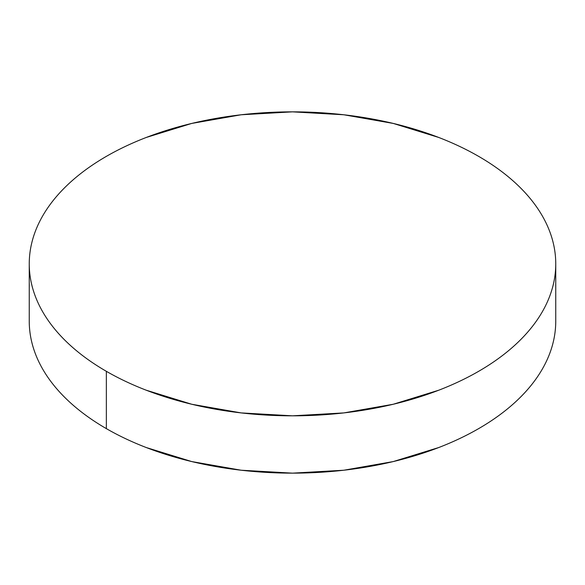 <?xml version="1.0" encoding="UTF-8"?>
<svg xmlns="http://www.w3.org/2000/svg" width="585" height="585" viewBox="0 0 585 585"><rect width="100%" height="100%" fill="white"/><g stroke="black" fill="none" stroke-linecap="round" stroke-linejoin="round"><path stroke-width="0.88" d="M555.75 321.158C555.75 331.139 554.061 341.026 550.69 350.81C547.319 360.601 542.324 370.1 535.714 379.321C529.096 388.542 520.986 397.303 511.385 405.595C501.784 413.895 490.866 421.573 478.647 428.629C466.421 435.686 453.126 441.989 438.757 447.532L393.244 461.572L343.856 470.223L292.5 473.148L241.144 470.223L191.756 461.572L146.243 447.532C131.874 441.989 118.579 435.686 106.353 428.629C94.134 421.573 83.216 413.895 73.615 405.595C64.014 397.303 55.904 388.542 49.286 379.321C42.676 370.1 37.681 360.601 34.31 350.81C30.939 341.026 29.25 331.139 29.25 321.158A263.25 151.983 0 0 0 106.353 428.629A263.25 151.983 0 0 0 393.244 461.572A263.25 151.983 0 0 0 555.75 321.158L555.75 263.842A263.25 151.983 180 0 1 393.244 404.257A263.25 151.983 180 0 1 106.353 371.314L106.353 428.629L106.353 371.314A263.25 151.983 180 0 1 29.25 263.842A263.25 151.983 180 0 1 191.756 123.428A263.25 151.983 180 0 1 478.647 156.37A263.25 151.983 180 0 1 555.75 263.842C555.75 253.861 554.061 243.974 550.69 234.19C547.319 224.399 542.324 214.9 535.714 205.679C529.096 196.458 520.986 187.697 511.385 179.405C501.784 171.105 490.866 163.427 478.647 156.37C466.421 149.314 453.126 143.011 438.757 137.468L393.244 123.428L343.856 114.777L292.5 111.852L241.144 114.777L191.756 123.428L146.243 137.468C131.874 143.011 118.579 149.314 106.353 156.37C94.134 163.427 83.216 171.105 73.615 179.405C64.014 187.697 55.904 196.458 49.286 205.679C42.676 214.9 37.681 224.399 34.31 234.19C30.939 243.974 29.25 253.861 29.25 263.842C29.25 273.824 30.939 283.703 34.31 293.495C37.681 303.279 42.676 312.785 49.286 322.006C55.904 331.22 64.014 339.98 73.615 348.28C83.216 356.579 94.134 364.258 106.353 371.314C118.579 378.371 131.874 384.667 146.243 390.21L191.756 404.257L241.144 412.908L292.5 415.825L343.856 412.908L393.244 404.257L438.757 390.21C453.126 384.667 466.421 378.371 478.647 371.314C490.866 364.258 501.784 356.579 511.385 348.28C520.986 339.98 529.096 331.22 535.714 322.006C542.324 312.785 547.319 303.279 550.69 293.495C554.061 283.703 555.75 273.824 555.75 263.842M29.25 321.158L29.25 263.842"/></g></svg>
